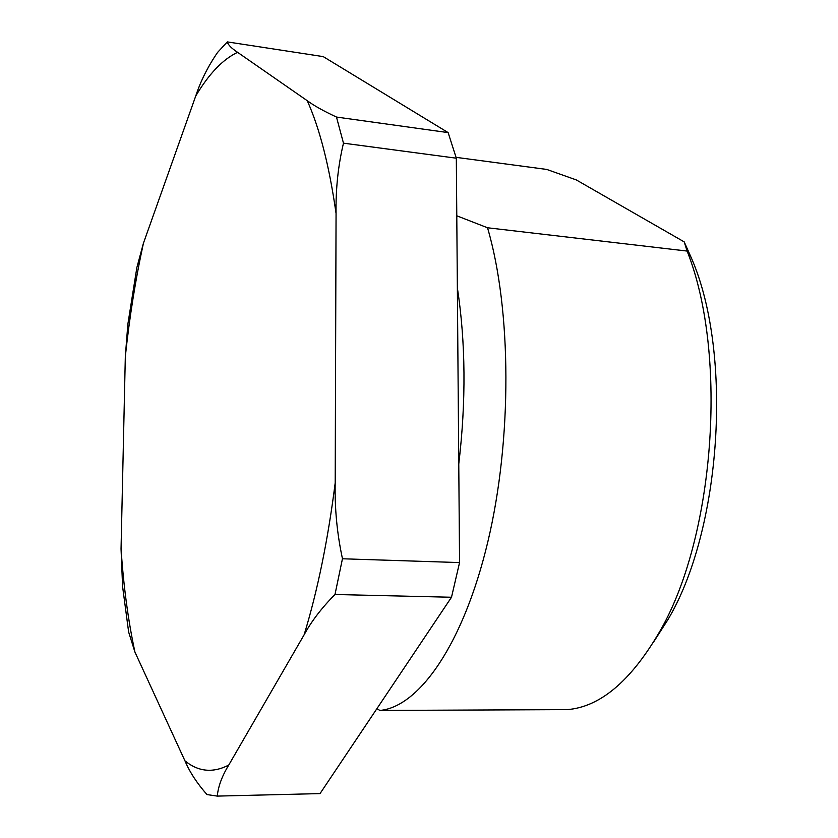 <?xml version="1.0" encoding="UTF-8"?>
<svg xmlns="http://www.w3.org/2000/svg" width="838" height="838" viewBox="0 0 838 838"><rect width="100%" height="100%" fill="white"/><g stroke="black" fill="none" stroke-linecap="round" stroke-linejoin="round"><path stroke-width="1.26" d="M376.922 708.644L379.865 710.446L567.368 709.618C599.704 706.979 630.05 681.703 658.396 633.8C714.479 540.143 728.526 355.092 687.118 251.065L487.527 227.768L456.783 215.795M456.05 157.345L546.785 169.444L576.282 179.919L684.206 241.889L687.118 251.065M228.753 765.073C222.049 775.988 218.226 786.337 217.272 796.1L320.032 793.596L451.504 597.243L459.559 562.57L456.322 158.193L448.131 132.603L323.248 56.617L227.318 41.9C228.062 44.812 231.477 48.279 237.573 52.323L307.263 100.717C314.061 105.714 323.803 111.15 336.499 117.058M653.158 642.694L667.708 619.994C721.34 530.538 733.082 354.778 691.811 258.984L684.206 241.889M379.865 710.446C418.906 706.989 463.309 644.694 487.81 541.914C512.332 439.353 511.62 309.704 487.527 227.768M458.774 463.98C466.169 401.245 465.698 342.522 457.359 287.79M342.449 558.778L334.991 594.488C321.687 607.917 311.401 621.335 304.152 634.754L228.743 765.073C212.946 773.212 198.344 771.798 184.947 760.831L134.918 652.027L128.675 632.124M122.589 586.443L121.049 549.016M125.333 356.443L127.847 324.254L136.866 267.563L143.371 243.408M195.757 95.961C200.617 81.087 207.887 66.579 217.566 52.438L227.308 41.9M448.131 132.603L336.478 117.058L343.475 143.172C338.154 165.453 335.682 188.833 336.059 213.302L335.2 482.866C334.645 508.498 337.075 533.796 342.48 558.778L459.559 562.57M217.241 796.1L206.976 794.56C197.056 783.341 189.734 772.144 185.009 760.946M134.918 652.027C128.183 620.633 123.553 586.212 121.049 548.785L125.323 356.548C129.502 317.162 135.536 279.4 143.424 243.25L195.736 96.003C208.84 73.933 222.782 59.362 237.563 52.323M335.001 594.488L451.504 597.243M343.475 143.172L456.322 158.193M336.038 213.302C329.313 166.008 319.718 128.476 307.263 100.717M304.142 634.754C317.644 590.465 327.993 539.84 335.2 482.866M691.811 258.984L686.636 248.519M667.708 619.994L658.396 633.8M128.654 632.124L122.578 586.443"/></g></svg>
